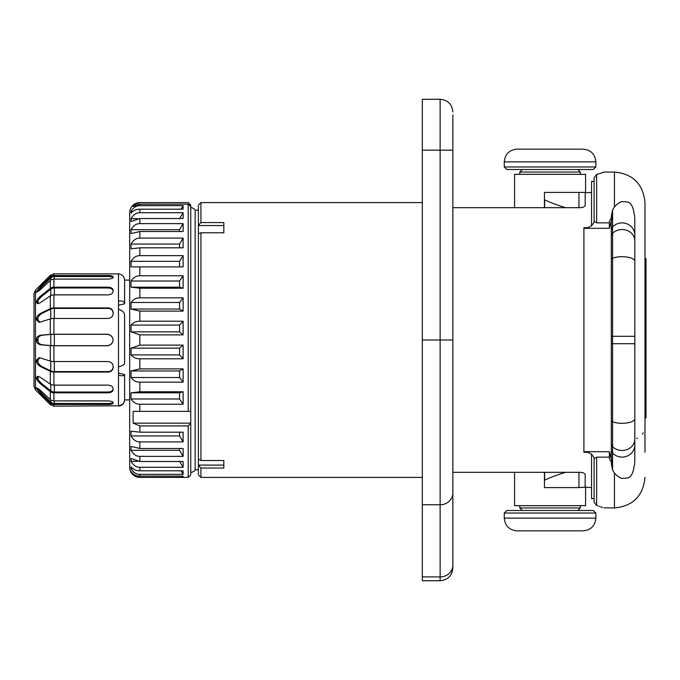 <?xml version="1.0" encoding="UTF-8"?>
<svg xmlns="http://www.w3.org/2000/svg" width="680" height="680" viewBox="0 0 680 680"><rect width="100%" height="100%" fill="white"/><g stroke="black" fill="none" stroke-linecap="round" stroke-linejoin="round"><path stroke-width="1.02" d="M188.207 411.357L188.207 204.17L139.859 204.17L133.127 206.465L133.127 205.207L139.859 202.623L188.207 202.589L139.859 202.589A10.183 10.183 0 0 0 129.684 212.763L129.684 467.237A10.183 10.183 0 0 0 139.859 477.411L188.207 477.411L188.207 425.944L139.859 425.944L133.127 423.138L133.127 411.357L190.757 411.357L190.757 423.138L188.207 425.944M139.859 404.226C136.255 404.26 133.322 402.509 131.044 398.981L131.044 392.827L139.859 391.774L183.115 391.774L183.115 404.226L139.859 404.226L139.859 411.357L133.127 411.357M139.859 382.16C136.255 382.185 133.322 380.638 131.044 377.519L131.044 370.957L139.859 368.883L183.115 368.883L183.115 382.16L139.859 382.16L139.859 391.774M139.859 358.802C136.255 358.827 133.322 357.527 131.044 354.909L131.044 348.143L139.859 345.117L183.115 345.117L183.115 358.802L139.859 358.802L139.859 368.883M139.859 334.883L131.044 331.857L131.044 325.091C133.322 322.473 136.255 321.173 139.859 321.198L183.115 321.198L183.115 334.883L139.859 334.883L139.859 345.117M139.859 311.117L131.044 309.043L131.044 302.481C133.322 299.361 136.255 297.815 139.859 297.84L183.115 297.84L183.115 311.117L139.859 311.117L139.859 321.198M139.859 288.226L131.044 287.173L131.044 281.019C133.322 277.491 136.255 275.74 139.859 275.774L183.115 275.774L183.115 288.226L139.859 288.226L139.859 297.84M131.044 266.909L139.859 266.909L131.044 266.909L131.044 261.341C133.322 257.516 136.255 255.621 139.859 255.654L183.115 255.654L183.115 266.909L139.859 266.909L139.859 275.774M139.859 247.817L131.044 248.863L131.044 244.06C133.322 240.057 136.255 238.068 139.859 238.094L183.115 238.094L183.115 247.817L139.859 247.817L139.859 255.654M139.859 231.523L131.044 233.588L131.044 229.696C133.322 225.624 136.255 223.601 139.859 223.635L183.115 223.635L183.115 231.523L139.859 231.523L139.859 238.094M139.859 218.518L131.044 221.552L131.044 218.679C133.322 214.668 136.255 212.679 139.859 212.713L183.115 212.713L183.115 218.518L139.859 218.518L139.859 223.635M139.859 209.21C136.255 209.194 133.322 210.486 131.044 213.103L131.044 211.344C133.322 207.519 136.255 205.623 139.859 205.657L183.115 205.657L183.115 209.21L139.859 209.21L139.859 212.713M139.859 477.317C136.255 477.343 133.322 475.6 131.044 472.073L131.044 471.478C133.322 474.598 136.255 476.144 139.859 476.119L183.115 476.119L183.115 477.317L139.859 477.411M139.859 474.342C136.255 474.377 133.322 472.481 131.044 468.656L131.044 466.896C133.322 469.514 136.255 470.806 139.859 470.789L183.115 470.789L183.115 474.342L139.859 474.342L139.859 476.119M139.859 467.287C136.255 467.321 133.322 465.333 131.044 461.32L131.044 458.447L139.859 461.482L183.115 461.482L183.115 467.287L139.859 467.287L139.859 470.789M139.859 456.365C136.255 456.399 133.322 454.376 131.044 450.304L131.044 446.412L139.859 448.477L183.115 448.477L183.115 456.365L139.859 456.365L139.859 461.482M139.859 441.906C136.255 441.932 133.322 439.943 131.044 435.94L131.044 431.137L139.859 432.183L183.115 432.183L183.115 441.906L139.859 441.906L139.859 448.477M133.127 423.138L190.757 423.138L190.757 474.869L188.207 477.411M188.207 202.589L190.757 205.131L190.757 411.357M190.757 423.138L190.757 472.328A5.091 5.091 0 0 0 195.151 469.795L198.39 469.795M131.044 398.981L179.554 398.981L183.115 404.226M183.115 391.774L179.554 392.827L179.554 398.981M131.044 392.827L179.554 392.827M131.044 377.519L179.554 377.519L183.115 382.16M183.115 368.883L179.554 370.957L179.554 377.519M131.044 370.957L179.554 370.957M131.044 354.909L179.554 354.909L183.115 358.802M183.115 345.117L179.554 348.143L179.554 354.909M131.044 348.143L179.554 348.143M131.044 331.857L179.554 331.857L183.115 334.883M183.115 321.198L179.554 325.091L179.554 331.857M131.044 325.091L179.554 325.091M131.044 309.043L179.554 309.043L183.115 311.117M183.115 297.84L179.554 302.481L179.554 309.043M131.044 302.481L179.554 302.481M131.044 287.173L179.554 287.173L183.115 288.226M183.115 275.774L179.554 281.019L179.554 287.173M131.044 281.019L179.554 281.019M183.115 255.654L179.554 261.341L179.554 266.909M131.044 261.341L179.554 261.341M183.115 238.094L179.554 244.06L179.554 247.817M131.044 244.06L179.554 244.06M183.115 223.635L179.554 229.696L179.554 231.523M131.044 229.696L179.554 229.696M183.115 212.713L179.554 218.679M131.044 218.679L137.547 218.679M183.115 205.657L180.888 209.21M131.044 211.344L132.846 211.344M190.757 206.465L188.207 204.17M133.127 205.207L135.15 205.207M189.363 205.207L190.757 205.207L188.207 202.623M195.151 469.795L195.151 210.205A5.091 5.091 0 0 0 190.757 207.672M422.322 477.411L200.931 477.411L198.39 474.869L198.39 205.131L200.931 202.589L422.322 202.589M200.931 222.564L198.39 225.556L223.83 225.556L223.83 232.781L223.83 222.564L200.931 222.564L200.931 202.589M223.83 460.513L223.83 468.044L200.931 468.044L198.39 465.094L223.83 465.094L223.83 460.513L200.931 460.513L200.931 232.781L198.39 233.801M200.931 477.411L200.931 468.044M223.83 232.781L200.931 232.781M200.931 460.513L198.39 459.017M422.322 150.169L440.13 150.169L440.13 99.272L422.322 99.272L422.322 580.729L440.13 580.729C447.865 579.972 452.106 575.731 452.854 568.004L452.854 565.139A12.725 11.772 180 0 1 440.13 576.912L440.13 580.729M452.854 551.208L452.854 207.672L579.598 207.672C582.785 207.689 584.647 206.89 585.183 205.292L585.183 192.406L544.433 192.406L544.433 207.672M452.854 114.86L452.854 565.139M452.854 472.328L579.598 472.328C582.785 472.311 584.647 473.11 585.183 474.708L585.183 487.186L591.54 487.594M585.183 192.814L591.54 192.406M544.433 472.328L544.433 487.594L578.961 487.594L578.961 472.328M585.183 487.186L578.961 487.594M565.726 472.328C556.775 475.006 549.746 477.632 544.637 480.199L544.637 472.328M565.726 207.672C556.775 204.994 549.746 202.368 544.637 199.801L544.637 207.672M611.303 216.682L612.595 209.788L614.448 206.958L614.448 172.048C632.995 173.859 643.169 184.042 644.98 202.589L644.98 452.217M614.448 206.958C617.262 203.754 619.812 201.977 622.081 201.629C628.728 202.011 632.578 200.328 634.806 217.931L634.806 462.068C632.578 479.68 628.728 477.989 622.081 478.371C619.812 478.023 617.262 476.246 614.448 473.042L612.595 470.212L611.303 463.318M643.306 432.837L642.472 434.112M636.641 438.464L637.483 438.124M591.54 225.887L591.54 181.466L594.09 181.466L594.09 177.76L596.632 174.437L600.049 173.408M591.54 454.113L591.54 498.534L594.09 498.534L594.09 502.239L594.09 457.878M600.091 173.392L600.712 173.204M601.01 173.111L604.265 172.048L614.448 172.048M596.632 174.437C606.815 171.283 606.815 171.283 596.632 174.437L596.632 222.861L609.356 222.861L609.408 221.238L612.595 215.305L612.595 209.788M612.595 216.342L612.595 226.958L611.303 230.214L611.303 221.221L612.595 216.342L609.356 228.31L609.356 222.861M609.356 228.31L583.908 228.31L583.908 227.673C588.421 228.276 591.812 226.423 594.09 222.13M634.806 217.931L634.806 235.093A12.725 12.197 180 0 0 622.081 222.895A12.725 12.197 0 0 0 612.595 226.958L612.595 463.658L609.356 451.69L583.908 451.69L583.908 228.31M612.595 463.658L611.303 458.779L611.303 449.786A5.091 4.879 180 0 0 612.595 453.041A12.725 12.197 -0 0 0 622.081 457.104A12.725 12.197 180 0 0 634.806 444.907L634.806 462.068M634.806 235.093L634.806 336.294L611.303 336.294L611.303 449.786M611.303 343.706L634.806 343.706L634.806 444.907M609.356 451.69L609.408 458.762L612.595 464.695L612.595 470.212M594.09 495.49L594.09 458.651L596.632 457.138L609.356 457.138M597.61 505.852L596.632 505.563C606.815 508.716 606.815 508.716 596.632 505.563L594.09 502.239M614.448 473.042L614.448 507.952L603.959 507.85M602.582 507.399L602.123 507.246M601.571 507.067L600.856 506.846M599.819 506.523L598.783 506.2M596.632 222.861L594.09 221.349L594.09 184.51M594.09 222.122L594.09 177.76M594.09 457.869C591.812 453.577 588.421 451.724 583.908 452.327L583.908 451.69M644.98 310.955L646 310.955L646 378.114L644.98 378.114M644.98 368.849L646 368.849M644.98 308.448L646 308.448L646 310.955M644.98 371.356L646 371.356M644.98 277.907L646 277.907L646 308.448M644.98 280.678L646 280.678M644.98 302.379L646 302.379M644.98 300.993L646 300.993M644.98 277.041L646 277.041L646 274.269L644.98 274.269M644.98 272.425L646 272.425L646 274.269M644.98 263.185L646 263.185L646 272.425M644.98 261.341L646 261.341L646 263.185M644.98 258.57L646 258.57L646 261.341M644.98 299.2L646 299.2M644.98 298.741L646 298.741M644.98 297.823L646 297.823M644.98 295.97L646 295.97M644.98 294.125L646 294.125M644.98 291.813L646 291.813M644.98 280.738L646 280.738M644.98 305.668L646 305.668M644.98 302.898L646 302.898M644.98 374.935L646 374.935M644.98 374.467L646 374.467M644.98 372.623L646 372.623M644.98 389.708L646 389.708L646 400.274L644.98 400.274M644.98 397.094L646 397.094M644.98 386.01L646 386.01L646 389.708M644.98 378.624L646 378.624L646 386.01M644.98 417.877L646 417.877L646 416.95L644.98 416.95M644.98 415.106L646 415.106L646 416.95M644.98 413.262L646 413.262L646 415.106M644.98 410.95L646 410.95L646 413.262M644.98 407.252L646 407.252L646 410.95M644.98 404.949L646 404.949L646 407.252M644.98 402.637L646 402.637L646 404.949M644.98 401.251L646 401.251L646 402.637M644.98 400.792L646 401.251M514.564 472.328L514.564 505.656L585.565 505.656L585.565 487.271M519.784 505.656L519.784 507.952L580.346 507.952L580.346 505.656M522.325 510.493L519.784 507.952M577.804 510.493L580.346 507.952M593.325 510.493L506.804 510.493L504.262 513.043L595.867 513.043L593.325 510.493M504.262 518.126L595.867 518.126C595.119 525.852 590.877 530.094 583.142 530.851L516.987 530.851C509.252 530.094 505.01 525.852 504.262 518.126L504.262 513.043M578.961 207.672L578.961 192.406M585.183 205.292L585.183 192.406M514.564 207.672L514.564 174.344L585.565 174.344L585.565 192.729M519.784 174.344L519.784 172.048L580.346 172.048L580.346 174.344M522.325 169.507L519.784 172.048M577.804 169.507L580.346 172.048M506.804 169.507L593.325 169.507L595.867 166.957L504.262 166.957L506.804 169.507M595.867 161.874L504.262 161.874C505.01 154.147 509.252 149.906 516.987 149.149L583.142 149.149C590.877 149.906 595.119 154.147 595.867 161.874L595.867 166.957M585.183 474.708L585.183 487.594M182.299 476.119L183.115 477.317M180.888 470.789L183.115 474.342M131.044 468.656L132.846 468.656M179.554 461.32L183.115 467.287M131.044 461.32L137.547 461.32M131.044 450.304L179.554 450.304L183.115 456.365M179.554 450.304L179.554 448.477M131.044 435.94L179.554 435.94L183.115 441.906M179.554 435.94L179.554 432.183M50.32 334.365A5.091 0.442 0 0 1 53.924 334.237L107.032 334.237C110.585 334.543 112.625 336.473 113.126 340C112.625 343.527 110.585 345.457 107.032 345.763L53.924 345.763A5.091 0.442 0 0 1 50.32 345.635L40.468 344.777C37.723 343.961 36.414 342.592 36.541 340.671L36.541 339.328C36.431 337.39 37.731 336.022 40.468 335.223L50.32 334.365L50.32 318.945L39.142 322.379L36.541 319.914L36.541 318.69C36.431 316.99 37.731 315.231 40.468 313.429L50.32 308.644L50.32 295.894L40.468 302.617L37.697 303.714L36.541 302.625L36.541 301.733C36.431 300.569 37.731 298.724 40.468 296.225L50.32 288.354L50.32 280.466L40.468 289.544C37.723 291.822 36.414 292.578 36.541 291.805L40.468 286.594L50.32 276.99A5.091 4.955 0 0 1 53.924 275.536L53.924 273.836L118.481 273.887C122.188 274.303 124.228 276.403 124.593 280.185L124.593 303.841L118.481 305.159M124.593 314.882L124.593 363.264M118.481 373.133L124.593 374.527L124.593 399.423M124.593 303.739C124.279 301.444 122.239 300.569 118.481 301.121L118.481 309.23C122.188 310.369 124.228 312.222 124.593 314.78L124.593 363.324C124.279 364.659 122.239 365.857 118.481 366.92L118.481 375.334C122.188 376.065 124.228 375.819 124.593 374.587L124.593 399.585C124.279 403.214 122.239 405.288 118.481 405.798L53.924 406.164L50.32 404.668L50.32 403.01A5.091 4.955 -0 0 0 53.924 404.464L108.052 404.464C111.146 404.438 112.837 403.997 113.144 403.129L113.144 402.713C112.837 401.659 111.146 401.064 108.052 400.902L53.924 400.902A5.091 4.683 0 0 1 50.32 399.534L40.468 390.456C37.731 388.178 36.431 387.43 36.541 388.195L36.779 387.974M118.481 406.113C122.188 405.697 124.228 403.597 124.593 399.815M53.924 275.536L108.052 275.536C111.146 275.561 112.837 276.003 113.144 276.87L113.144 277.287C112.837 278.341 111.146 278.936 108.052 279.098L53.924 279.098A5.091 4.683 0 0 0 50.32 280.466M50.32 288.354A5.091 4.063 0 0 1 53.924 287.164L108.052 287.164C111.146 287.308 112.837 288.379 113.144 290.377L113.144 291.286C112.837 293.428 111.146 294.627 108.052 294.874L53.924 294.874A5.091 3.468 0 0 0 50.32 295.894M50.32 308.644A5.091 2.465 0 0 1 53.924 307.921L108.052 307.921C111.146 308.168 112.837 309.68 113.144 312.469L113.144 313.709C112.837 316.574 111.146 318.155 108.052 318.461L53.924 318.461A5.091 1.657 0 0 0 50.32 318.945M53.924 372.079A5.091 2.465 0 0 1 50.32 371.356L40.468 366.571C37.723 364.752 36.414 362.993 36.541 361.309L36.541 360.085L39.142 357.62L50.32 361.054A5.091 1.657 0 0 0 53.924 361.539L108.052 361.539C111.146 361.845 112.837 363.426 113.144 366.291L113.144 367.531C112.837 370.32 111.146 371.832 108.052 372.079L53.924 372.079L53.924 385.126L108.052 385.126C111.146 385.373 112.837 386.572 113.144 388.714L113.144 389.623C112.837 391.62 111.146 392.692 108.052 392.836L53.924 392.836L53.924 400.902M37.986 291.499L41.905 286.594L50.745 277.975A5.091 4.955 0 0 1 54.34 276.522L108.052 276.522C111.146 276.556 112.837 276.998 113.144 277.865M36.779 292.026L37.442 291.805M36.541 302.625L37.986 302.625L37.986 301.733C37.859 300.585 39.16 298.75 41.905 296.225L50.745 289.161A5.091 4.063 0 0 1 54.34 287.971L108.052 287.971C111.146 288.125 112.837 289.195 113.144 291.193M37.986 302.625L38.514 303.586M36.541 319.914L37.986 319.914L37.986 318.69C37.85 317.007 39.16 315.248 41.905 313.429L50.745 309.137A5.091 2.465 0 0 1 54.34 308.414L108.052 308.414C111.146 308.661 112.837 310.182 113.144 312.962M37.986 319.914L39.882 322.303M36.541 340.671L37.986 340.671L37.986 339.328C37.85 337.407 39.16 336.039 41.905 335.223L50.745 334.45A5.091 0.442 0 0 1 54.34 334.322L107.032 334.322C110.568 334.653 112.599 336.541 113.126 340L113.126 340C112.599 343.459 110.568 345.346 107.032 345.678L107.032 345.763M37.986 340.671C37.867 342.609 39.177 343.978 41.905 344.777L50.745 345.55A5.091 0.442 0 0 0 54.34 345.678L107.032 345.678M37.442 388.195L36.541 388.603L40.468 393.405L50.32 403.01M38.514 376.414L37.986 377.375L36.541 377.375L36.541 378.267C36.414 379.414 37.723 381.25 40.468 383.775L50.32 391.646A5.091 4.063 0 0 0 53.924 392.836M36.541 377.375L37.697 376.286L40.468 377.383L50.32 384.106A5.091 3.468 0 0 0 53.924 385.126M35.487 290.156L35.487 389.844L34 386.24L34 293.76L35.487 290.156L50.32 275.332L50.32 276.99M39.882 357.697L37.986 360.085L36.541 360.085M36.541 361.309L37.986 361.309C37.867 363.01 39.177 364.769 41.905 366.571L50.745 370.863A5.091 2.465 0 0 0 54.34 371.586L108.052 371.586C111.146 371.339 112.837 369.818 113.144 367.038M37.986 361.309L37.986 360.085M36.541 378.267L37.986 378.267C37.867 379.431 39.177 381.276 41.905 383.775L50.745 390.839A5.091 4.063 0 0 0 54.34 392.028L108.052 392.028C111.146 391.875 112.837 390.804 113.144 388.807M37.986 378.267L37.986 377.375M36.541 388.603L37.986 388.603L41.905 393.405L50.745 402.024A5.091 4.955 -0 0 0 54.34 403.478L108.052 403.478C111.146 403.444 112.837 403.002 113.144 402.135M139.859 204.17L139.859 205.657M139.859 425.944L139.859 432.183M422.322 576.912L440.13 576.912L440.13 504.764L422.322 504.764M452.854 492.991A12.725 11.772 180 0 1 440.13 504.764L440.13 340L452.854 340M422.322 340L440.13 340L440.13 150.169L452.854 150.169M634.806 240.89A12.725 11.373 180 0 0 622.081 229.517A12.725 11.373 0 0 0 612.595 233.308A5.091 4.547 180 0 0 611.303 236.334L611.303 336.294M596.632 505.563L596.632 457.138M634.806 261.281A12.725 4.573 180 0 0 622.081 256.708A12.725 4.573 0 0 0 612.595 258.23A5.091 1.827 180 0 0 611.303 259.454M634.806 418.719A12.725 4.573 180 0 1 622.081 423.291A12.725 4.573 0 0 1 612.595 421.77A5.091 1.827 180 0 1 611.303 420.546M634.806 439.11A12.725 11.373 180 0 1 622.081 450.483A12.725 11.373 0 0 1 612.595 446.692A5.091 4.547 180 0 1 611.303 443.666M53.924 287.164L53.924 279.098M53.924 307.921L53.924 294.874M53.924 334.237L53.924 318.461M118.481 366.92L118.481 309.23M118.481 301.121L118.481 273.887M53.924 345.763L53.924 361.539M53.924 404.464L53.924 406.164M118.481 405.798L118.481 375.334M41.905 286.594L40.468 286.594M108.052 275.536L108.052 276.522M37.986 291.397L36.541 291.397M50.745 280.126L50.745 277.975M54.34 279.098L54.34 276.522M41.905 296.225L40.468 296.225M108.052 287.164L108.052 287.971M37.986 301.733L36.541 301.733M50.745 295.639L50.745 289.161M54.34 294.874L54.34 287.971M41.905 313.429L40.468 313.429M108.052 307.921L108.052 308.414M37.986 318.69L36.541 318.69M50.745 318.818L50.745 309.137M54.34 318.461L54.34 308.414M41.905 335.223L40.468 335.223M37.986 339.328L36.541 339.328M50.745 345.55L50.745 334.45M40.468 344.777L41.905 344.777M50.32 391.646L50.32 399.534M50.32 371.356L50.32 384.106M50.32 345.635L50.32 361.054M54.34 345.678L54.34 334.322M50.745 370.863L50.745 361.182M40.468 366.571L41.905 366.571M108.052 371.586L108.052 372.079M54.34 371.586L54.34 361.539M50.745 390.839L50.745 384.361M40.468 383.775L41.905 383.775M108.052 392.028L108.052 392.836M54.34 392.028L54.34 385.126M50.745 402.024L50.745 399.874M40.468 393.405L41.905 393.405M108.052 403.478L108.052 404.464M54.34 403.478L54.34 400.902M195.151 210.205L198.39 210.205M440.13 99.272C447.865 100.028 452.106 104.269 452.854 111.996M614.448 507.952C632.995 506.141 643.169 495.958 644.98 477.411M611.303 230.214L611.303 236.334M595.867 518.126L595.867 513.043M504.262 161.874L504.262 166.957M124.593 280.109L129.684 280.109M124.584 399.891L129.684 399.891M53.924 273.836L50.32 275.332M35.487 389.844L50.32 404.668"/></g></svg>
